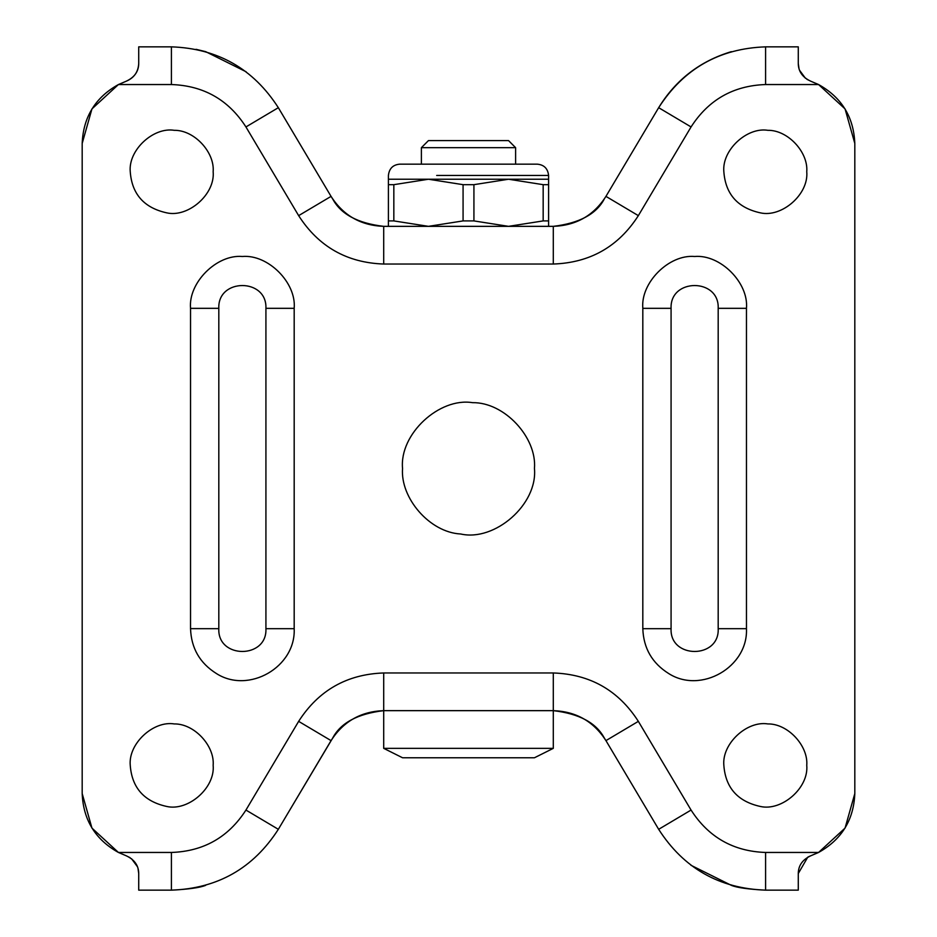 <?xml version="1.0" encoding="UTF-8"?>
<svg xmlns="http://www.w3.org/2000/svg" width="937" height="937" viewBox="0 0 937 937"><rect width="100%" height="100%" fill="white"/><g stroke="black" fill="none" stroke-linecap="round" stroke-linejoin="round"><path stroke-width="1.41" d="M213.156 171.694C214.796 152.262 194.334 129.974 174.223 130.313C153.34 126.905 128.205 150.061 130.243 171.694C131.906 194.17 144.099 207.885 166.798 212.863C188.126 217.759 215.276 194.392 213.156 171.694C214.796 152.262 194.334 129.974 174.223 130.313M130.243 171.694C131.906 194.17 144.099 207.885 166.798 212.863M806.757 171.694C808.397 152.262 787.947 129.974 767.836 130.313C746.953 126.905 721.818 150.061 723.844 171.694C725.519 194.17 737.7 207.885 760.411 212.863C781.739 217.759 808.877 194.392 806.757 171.694C808.397 152.262 787.947 129.974 767.836 130.313M723.844 171.694C725.519 194.17 737.7 207.885 760.411 212.863M806.757 765.306C808.397 745.875 787.947 723.575 767.836 723.926C746.953 720.506 721.818 743.662 723.844 765.306C725.519 787.771 737.7 801.498 760.411 806.476C781.739 811.372 808.877 788.005 806.757 765.306C808.397 745.875 787.947 723.575 767.836 723.926M723.844 765.306C725.519 787.771 737.7 801.498 760.411 806.476M534.453 468.5C537.065 437.591 504.516 402.114 472.529 402.664C439.301 397.241 399.314 434.077 402.547 468.5C400.251 497.887 429.544 532.439 460.711 533.996C494.642 541.785 537.826 504.61 534.453 468.5C537.065 437.591 504.516 402.114 472.529 402.664M402.547 468.5C400.251 497.887 429.544 532.439 460.711 533.996M213.156 765.306C214.796 745.875 194.334 723.575 174.223 723.926C153.34 720.506 128.205 743.662 130.243 765.306C131.906 787.771 144.099 801.498 166.798 806.476C188.126 811.372 215.276 788.005 213.156 765.306C214.796 745.875 194.334 723.575 174.223 723.926M130.243 765.306C131.906 787.771 144.099 801.498 166.798 806.476M218.813 628.68C217.361 659.062 267.361 659.062 265.921 628.68L265.921 308.32C267.209 277.949 217.513 277.949 218.813 308.32L218.813 628.68L190.539 628.68L190.539 308.32C188.22 282.681 216.728 254.185 242.367 256.492C268.005 254.185 296.502 282.681 294.183 308.32L265.921 308.32M718.187 308.32C719.487 277.949 669.791 277.949 671.079 308.32L671.079 628.68C669.639 659.062 719.639 659.062 718.187 628.68L718.187 308.32L746.461 308.32L746.461 628.68C748.23 666.992 701.028 694.247 668.725 673.562C652.152 663.185 643.508 648.217 642.817 628.68L671.079 628.68M138.723 63.482C138.243 72.02 134.05 77.947 126.155 81.25C134.436 77.42 138.629 71.505 138.723 63.482L138.723 46.85L171.412 46.85C217.677 48.455 253.318 68.729 278.336 107.685L331.054 196.383C343.364 215.569 360.921 225.559 383.702 226.344C357.899 223.322 340.939 214.268 332.822 199.194L331.054 196.383L298.645 215.639L245.939 126.94L278.336 107.685M137.985 868.306L138.723 873.518C138.641 865.519 134.448 859.592 126.155 855.75L130.138 857.718M131.531 858.714L137.458 866.748M808.362 856.84L810.845 855.75C802.564 859.58 798.371 865.495 798.277 873.518L807.764 857.168M799.027 68.706L798.277 63.482C798.359 71.481 802.552 77.408 810.845 81.25L806.898 79.305M805.457 78.275L799.554 70.275M286.008 816.408L332.822 737.806C340.81 722.802 357.77 713.748 383.702 710.656C360.921 711.441 343.364 721.431 331.054 740.617L278.336 829.315C253.318 868.271 217.677 888.545 171.412 890.15C188.489 889.283 199.909 887.69 205.66 885.348M798.277 890.15L798.277 873.518L798.277 890.15L765.588 890.15C719.323 888.545 683.682 868.271 658.664 829.315L605.946 740.617C593.636 721.431 576.079 711.441 553.298 710.656C579.101 713.678 596.061 722.732 604.178 737.806L605.946 740.617L638.355 721.361L691.061 810.06C708.501 837.209 733.343 851.346 765.588 852.459L818.563 852.459L810.845 855.75M690.92 865.249L731.34 885.348C737.021 887.679 748.429 889.272 765.588 890.15L765.588 852.459M126.155 855.75L118.437 852.459L171.412 852.459L171.412 890.15L138.723 890.15L156.514 890.15M205.613 51.64L196.02 49.31M604.178 199.194C596.19 214.198 579.23 223.252 553.298 226.344C576.079 225.559 593.636 215.569 605.946 196.383L658.664 107.685L605.946 196.383L638.355 215.639C618.455 246.63 590.099 262.758 553.298 264.035L553.298 226.344L383.702 226.344L383.702 264.035C346.901 262.758 318.545 246.63 298.645 215.639M205.66 51.652L246.08 71.751M810.845 81.25L818.563 84.541L765.588 84.541C733.343 85.654 708.501 99.79 691.061 126.94L658.664 107.685C675.788 79.797 700.009 61.116 731.34 51.652M658.664 107.685C683.682 68.729 719.323 48.455 765.588 46.85L798.277 46.85L798.277 63.482M138.723 890.15L138.723 873.518M383.854 748.347L553.298 748.347L553.298 710.656L383.702 710.656L383.702 672.965L553.298 672.965C590.099 674.242 618.455 690.37 638.355 721.361M245.939 126.94C228.499 99.79 203.657 85.654 171.412 84.541L118.437 84.541L126.155 81.25M118.437 84.541C95.363 97.401 83.276 117.031 82.187 143.431L91.943 108.903L118.437 84.541M82.187 793.569L91.943 828.097L118.437 852.459C95.363 839.599 83.276 819.969 82.187 793.569L82.187 143.431M818.563 852.459C841.637 839.599 853.724 819.969 854.813 793.569L845.057 828.097L818.563 852.459M854.813 143.431L845.057 108.903L818.563 84.541C841.637 97.401 853.724 117.031 854.813 143.431L854.813 793.569M514.378 147.671L421.392 147.671L421.392 164.162M421.392 147.671L428.455 140.597L508.545 140.597L515.608 147.671L515.608 164.162M508.241 140.597L468.5 140.597M388.41 184.671L393.833 184.671L428.455 179.236L463.077 184.671L473.923 184.671L508.545 179.236L548.59 179.236L548.59 184.671L543.167 184.671L508.545 179.236L388.41 179.236L388.41 226.344M533.996 757.764L402.664 757.764M548.59 226.344L548.59 220.909L543.167 220.909L508.545 226.344L473.923 220.909L463.077 220.909L428.455 226.344L393.833 220.909L388.41 220.909M548.59 184.671L548.59 220.909M543.167 184.671L543.167 220.909M393.833 184.671L393.833 220.909M463.077 184.671L463.077 220.909M473.923 184.671L473.923 220.909M294.183 308.32L294.183 628.68C295.951 666.992 248.75 694.247 216.447 673.562C199.874 663.185 191.242 648.217 190.539 628.68M294.183 628.68L265.921 628.68M218.813 308.32L190.539 308.32M642.817 628.68L642.817 308.32C640.498 282.681 668.995 254.185 694.633 256.492C720.272 254.185 748.78 282.681 746.461 308.32M642.817 308.32L671.079 308.32M718.187 628.68L746.461 628.68M278.336 829.315L245.939 810.06L298.645 721.361C318.545 690.37 346.901 674.242 383.702 672.965M171.412 852.459C203.657 851.346 228.499 837.209 245.939 810.06M331.054 740.617L298.645 721.361M553.298 710.656L553.298 672.965M658.664 829.315L691.061 810.06M171.412 84.541L171.412 46.85M553.298 264.035L383.702 264.035M691.061 126.94L638.355 215.639M765.588 84.541L765.588 46.85M436.677 175.465L548.59 175.465L548.59 179.236M548.59 175.465C547.817 168.543 544.046 164.783 537.288 164.162L399.712 164.162C392.954 164.783 389.183 168.543 388.41 175.465L388.41 179.236M383.702 710.656L383.702 748.347L402.547 757.764M553.298 748.347L534.453 757.764"/></g></svg>
